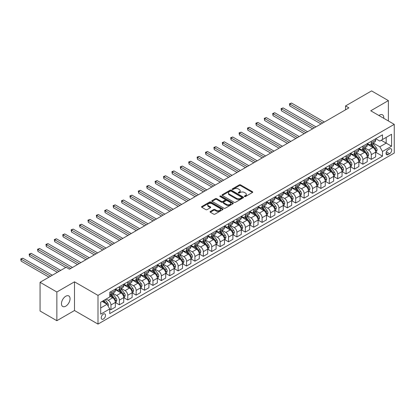 <?xml version="1.0" encoding="UTF-8"?>
<svg xmlns="http://www.w3.org/2000/svg" width="415" height="415" viewBox="0 0 415 415"><rect width="100%" height="100%" fill="white"/><g stroke="black" fill="none" stroke-linecap="round" stroke-linejoin="round"><path stroke-width="0.62" d="M244.534 196.544A0.654 0.379 0 0 0 245.457 196.544L252.46 192.498A0.934 0.54 0 0 0 252.735 192.119A0.934 0.54 0 0 0 252.46 191.74L240.591 184.888A0.934 0.54 0 0 0 239.273 184.888L232.27 188.929A0.654 0.379 0 0 0 232.078 189.199A0.654 0.379 0 0 0 232.27 189.463A0.654 0.379 0 0 0 233.194 189.463L234.096 188.939A2.983 1.722 0 0 1 238.319 188.939L239.31 189.51A2.983 1.722 0 0 1 240.181 190.729A2.983 1.722 0 0 1 239.31 191.948L238.402 192.472A0.654 0.379 0 0 0 238.21 192.736A0.654 0.379 0 0 0 238.402 193.006A0.654 0.379 0 0 0 239.325 193.006L240.233 192.482A2.983 1.722 0 0 1 244.451 192.482L245.441 193.053A2.983 1.722 0 0 1 246.313 194.272A2.983 1.722 0 0 1 245.441 195.491L244.534 196.01A0.654 0.379 0 0 0 244.342 196.279A0.654 0.379 0 0 0 244.534 196.544L244.534 196.01M65.757 306.177A6.08 3.512 120 0 0 69.73 300.818A6.08 3.512 120 0 0 68.797 295.947A6.08 3.512 120 0 0 65.757 296.248A6.08 3.512 120 0 0 61.788 301.606A6.08 3.512 120 0 0 62.717 306.478A6.08 3.512 120 0 0 65.757 306.177M383.735 118.285A6.08 3.512 120 0 0 382.511 114.825A6.08 3.512 120 0 0 379.471 115.126A6.08 3.512 120 0 0 378.905 115.5M103.377 319.052A3.04 1.753 120 0 0 105.363 316.375A3.04 1.753 120 0 0 104.896 313.937A3.04 1.753 120 0 0 103.377 314.088A3.04 1.753 120 0 0 101.39 316.764A3.04 1.753 120 0 0 101.857 319.202A3.04 1.753 120 0 0 103.377 319.052M210.327 211.458A0.934 0.54 0 0 0 210.052 211.837A0.934 0.54 0 0 0 210.327 212.221L213.658 214.14A0.934 0.54 0 0 0 214.975 214.14L222.756 209.648A0.934 0.54 0 0 0 223.031 209.269A0.934 0.54 0 0 0 222.756 208.89L210.887 202.038A0.934 0.54 0 0 0 209.57 202.038L201.789 206.53A0.934 0.54 0 0 0 201.514 206.909A0.934 0.54 0 0 0 201.789 207.287L205.809 209.611A0.934 0.54 0 0 0 207.132 209.611L210.462 207.692A0.934 0.54 0 0 0 210.732 207.308A0.934 0.54 0 0 0 210.462 206.929L208.465 205.778A2.495 1.442 0 0 1 207.733 204.756A2.495 1.442 0 0 1 209.274 203.428A2.495 1.442 0 0 1 211.992 203.739L219.805 208.252A2.495 1.442 0 0 1 220.536 209.269A2.495 1.442 0 0 1 218.996 210.602A2.495 1.442 0 0 1 216.277 210.286L214.975 209.534A0.934 0.54 0 0 0 213.658 209.534L210.327 211.458L210.327 212.221L213.658 210.312L213.658 209.534M74.493 281.821L56.855 291.999L40.063 282.304L40.063 311.006L56.855 320.702L74.493 310.519L98.002 324.094L98.002 295.392L74.493 281.821L74.493 310.519M388.373 120.962L388.373 100.601L370.74 110.784L394.25 124.355L98.002 295.392M388.373 100.601L371.575 90.906L345.55 105.934L345.55 109.814M40.063 282.304L66.094 267.276L69.45 269.216L348.906 107.874L345.55 105.934M234.164 202.302A0.934 0.54 0 0 0 235.481 202.302L243.263 197.81A0.934 0.54 0 0 0 243.538 197.431A0.934 0.54 0 0 0 243.263 197.047L231.394 190.195A0.934 0.54 0 0 0 230.076 190.195L222.295 194.687A0.934 0.54 0 0 0 222.02 195.071A0.934 0.54 0 0 0 222.295 195.449L234.164 202.302M220.282 196.684A0.654 0.379 0 0 1 220.946 196.777L220.946 196.005L233.012 202.971A0.934 0.54 0 0 1 233.282 203.35A0.934 0.54 0 0 1 233.012 203.729L225.231 208.221A0.934 0.54 0 0 1 223.913 208.221L212.044 201.368L212.044 200.611A0.934 0.54 0 0 0 211.769 200.99A0.934 0.54 0 0 0 212.044 201.368M212.044 200.611L215.369 198.686A0.934 0.54 0 0 1 216.692 198.686L221.506 201.467A0.934 0.54 0 0 0 222.824 201.467L225.034 200.191A0.934 0.54 0 0 0 225.304 199.807A0.934 0.54 0 0 0 225.034 199.428L220.023 196.534A0.654 0.379 0 0 1 219.831 196.269A0.654 0.379 0 0 1 220.23 195.922A0.654 0.379 0 0 1 220.946 196.005M389.612 148.907L388.139 149.763A2.946 1.702 120 0 0 386.215 152.357A2.946 1.702 120 0 0 386.666 154.717A2.946 1.702 120 0 0 388.139 154.572L389.612 153.716A2.946 1.702 120 0 0 391.537 151.122A2.946 1.702 120 0 0 391.086 148.762A2.946 1.702 120 0 0 389.612 148.907M98.002 324.094L394.25 153.057L394.25 124.355M375.741 138.724L379.808 141.074L382.495 139.523L382.495 134.828L109.757 292.29L109.757 296.984L100.689 302.219L100.689 314.165L109.757 308.931L109.757 313.621L382.495 156.159L382.495 151.465L379.808 146.811L373.127 142.957M382.495 139.523L391.563 134.284L391.563 146.23L382.495 151.465M56.855 291.999L56.855 320.702M381.219 140.26L386.189 143.128L386.189 137.391L391.563 134.284M379.808 146.811L386.189 143.128L391.563 146.23M100.689 307.961L107.07 304.278L102.1 301.404M109.757 308.968L110.966 309.668L110.966 304.973A3.802 2.194 -120 0 0 108.279 300.32L106.131 299.08M110.966 309.668L115.334 307.147L115.334 302.452A3.802 2.194 -120 0 0 112.647 297.799L109.757 296.128M115.437 302.551L119.364 304.818L119.364 300.128A3.802 2.194 -120 0 0 116.677 295.47L112.818 293.244M119.364 304.818L123.732 302.296L123.732 297.607A3.802 2.194 -120 0 0 121.045 292.949L115.334 289.654M123.831 297.7L127.763 299.972L127.763 295.278A3.802 2.194 -120 0 0 125.076 290.625L121.216 288.394M127.763 299.972L132.131 297.451L132.131 292.757A3.802 2.194 -120 0 0 129.444 288.103L123.732 284.804M132.229 292.855L136.156 295.122L136.156 290.427A3.802 2.194 -120 0 0 133.469 285.774L129.615 283.549M136.156 295.122L140.524 292.601L140.524 287.906A3.802 2.194 -120 0 0 137.837 283.253L132.131 279.959M140.628 288.005L144.555 290.277L144.555 285.582A3.802 2.194 -120 0 0 141.868 280.929L138.008 278.698M144.555 290.277L148.923 287.756L148.923 283.061A3.802 2.194 -120 0 0 146.236 278.408L140.524 275.109M149.021 283.16L152.953 285.427L152.953 280.732A3.802 2.194 -120 0 0 150.266 276.079L146.407 273.853M152.953 285.427L157.321 282.906L157.321 278.211A3.802 2.194 -120 0 0 154.634 273.558L148.923 270.264M157.42 278.309L161.352 280.576L161.352 275.887A3.802 2.194 -120 0 0 158.665 271.234L154.805 269.003M161.352 280.576L165.715 278.055L165.715 273.366A3.802 2.194 -120 0 0 163.028 268.713L157.321 265.413M165.818 273.464L169.745 275.731L169.745 271.037A3.802 2.194 -120 0 0 167.058 266.383L163.204 264.158M169.745 275.731L174.113 273.21L174.113 268.515A3.802 2.194 -120 0 0 171.426 263.862L165.715 260.568M174.212 268.614L178.144 270.881L178.144 266.191A3.802 2.194 -120 0 0 175.457 261.538L171.597 259.308M178.144 270.881L182.512 268.36L182.512 263.67A3.802 2.194 -120 0 0 179.825 259.017L174.113 255.718M182.61 263.764L186.543 266.036L186.543 261.341A3.802 2.194 -120 0 0 183.855 256.688L179.996 254.462M186.543 266.036L190.905 263.515L190.905 258.82A3.802 2.194 -120 0 0 188.218 254.167L182.512 250.868M191.009 258.919L194.936 261.185L194.936 256.496A3.802 2.194 -120 0 0 192.249 251.838L188.394 249.612M194.936 261.185L199.304 258.664L199.304 253.975A3.802 2.194 -120 0 0 196.617 249.316L190.905 246.022M199.407 254.068L203.334 256.34L203.334 251.646A3.802 2.194 -120 0 0 200.647 246.992L196.788 244.762M203.334 256.34L207.702 253.819L207.702 249.125A3.802 2.194 -120 0 0 205.015 244.471L199.304 241.172M207.801 249.223L211.733 251.49L211.733 246.795A3.802 2.194 -120 0 0 209.046 242.142L205.186 239.917M211.733 251.49L216.101 248.969L216.101 244.279A3.802 2.194 -120 0 0 213.414 239.621L207.702 236.327M216.199 244.373L220.132 246.645L220.132 241.95A3.802 2.194 -120 0 0 217.444 237.297L213.585 235.066M220.132 246.645L224.494 244.124L224.494 239.429A3.802 2.194 -120 0 0 221.807 234.776L216.101 231.477M224.598 239.528L228.525 241.795L228.525 237.1A3.802 2.194 -120 0 0 225.838 232.447L221.984 230.221M228.525 241.795L232.893 239.273L232.893 234.579A3.802 2.194 -120 0 0 230.206 229.926L224.494 226.632M232.991 234.677L236.924 236.944L236.924 232.255A3.802 2.194 -120 0 0 234.236 227.602L230.377 225.371M236.924 236.944L241.291 234.428L241.291 229.734A3.802 2.194 -120 0 0 238.604 225.08L232.893 221.781M241.39 229.832L245.322 232.099L245.322 227.404A3.802 2.194 -120 0 0 242.635 222.751L238.775 220.526M245.322 232.099L249.685 229.578L249.685 224.883A3.802 2.194 -120 0 0 246.998 220.23L241.291 216.936M249.788 224.982L253.715 227.249L253.715 222.559A3.802 2.194 -120 0 0 251.028 217.906L247.174 215.675M253.715 227.249L258.083 224.728L258.083 220.038A3.802 2.194 -120 0 0 255.396 215.385L249.685 212.086M258.182 220.132L262.114 222.404L262.114 217.709A3.802 2.194 -120 0 0 259.427 213.056L255.567 210.83M262.114 222.404L266.482 219.883L266.482 215.188A3.802 2.194 -120 0 0 263.795 210.535L258.083 207.241M266.58 215.286L270.513 217.553L270.513 212.864A3.802 2.194 -120 0 0 267.825 208.206L263.966 205.98M270.513 217.553L274.875 215.032L274.875 210.343A3.802 2.194 -120 0 0 272.193 205.684L266.482 202.39M274.979 210.436L278.906 212.708L278.906 208.014A3.802 2.194 -120 0 0 276.219 203.36L272.365 201.135M278.906 212.708L283.274 210.187L283.274 205.492A3.802 2.194 -120 0 0 280.587 200.839L274.875 197.54M283.378 205.591L287.305 207.858L287.305 203.168A3.802 2.194 -120 0 0 284.617 198.51L280.758 196.285M287.305 207.858L291.672 205.337L291.672 200.647A3.802 2.194 -120 0 0 288.985 195.989L283.274 192.695M291.771 200.741L295.703 203.013L295.703 198.318A3.802 2.194 -120 0 0 293.016 193.665L289.156 191.434M295.703 203.013L300.071 200.492L300.071 195.797A3.802 2.194 -120 0 0 297.384 191.144L291.672 187.845M300.17 195.896L304.102 198.163L304.102 193.468A3.802 2.194 -120 0 0 301.415 188.815L297.555 186.589M304.102 198.163L308.464 195.641L308.464 190.947A3.802 2.194 -120 0 0 305.777 186.294L300.071 182.999M308.568 191.045L312.495 193.317L312.495 188.623A3.802 2.194 -120 0 0 309.808 183.97L305.954 181.739M312.495 193.317L316.863 190.796L316.863 186.102A3.802 2.194 -120 0 0 314.176 181.448L308.464 178.149M316.961 186.2L320.894 188.467L320.894 183.772A3.802 2.194 -120 0 0 318.206 179.119L314.347 176.894M320.894 188.467L325.261 185.946L325.261 181.251A3.802 2.194 -120 0 0 322.574 176.598L316.863 173.304M325.36 181.35L329.292 183.617L329.292 178.927A3.802 2.194 -120 0 0 326.605 174.274L322.745 172.043M329.292 183.617L333.655 181.096L333.655 176.406A3.802 2.194 -120 0 0 330.968 171.753L325.261 168.454M333.759 176.505L337.686 178.772L337.686 174.077A3.802 2.194 -120 0 0 334.998 169.424L331.144 167.198M337.686 178.772L342.053 176.251L342.053 171.556A3.802 2.194 -120 0 0 339.366 166.903L333.655 163.609M342.157 171.654L346.084 173.921L346.084 169.232A3.802 2.194 -120 0 0 343.397 164.573L339.537 162.348M346.084 173.921L350.452 171.4L350.452 166.711A3.802 2.194 -120 0 0 347.765 162.058L342.053 158.758M350.55 166.804L354.483 169.076L354.483 164.382A3.802 2.194 -120 0 0 351.796 159.728L347.936 157.503M354.483 169.076L358.851 166.555L358.851 161.86A3.802 2.194 -120 0 0 356.163 157.207L350.452 153.908M358.949 161.959L362.881 164.226L362.881 159.536A3.802 2.194 -120 0 0 360.194 154.878L356.335 152.653M362.881 164.226L367.244 161.705L367.244 157.015A3.802 2.194 -120 0 0 364.557 152.357L358.851 149.063M367.348 157.109L371.275 159.381L371.275 154.686A3.802 2.194 -120 0 0 368.587 150.033L364.733 147.802M371.275 159.381L375.642 156.86L375.642 152.165A3.802 2.194 -120 0 0 372.955 147.512L367.244 144.213M367.348 143.574L368.587 144.29A3.802 2.194 -120 0 0 370.491 144.482A3.802 2.194 -120 0 0 371.275 142.739L371.275 141.308M358.949 148.425L360.194 149.141A3.802 2.194 -120 0 0 362.093 149.327A3.802 2.194 -120 0 0 362.881 147.59L362.881 146.153M350.55 153.27L351.796 153.986A3.802 2.194 -120 0 0 353.694 154.178A3.802 2.194 -120 0 0 354.483 152.435L354.483 151.003M342.157 158.12L343.397 158.836A3.802 2.194 -120 0 0 345.296 159.023A3.802 2.194 -120 0 0 346.084 157.285L346.084 155.848M333.759 162.965L334.998 163.686A3.802 2.194 -120 0 0 336.902 163.873A3.802 2.194 -120 0 0 337.686 162.13L337.686 160.698M325.36 167.816L326.605 168.532A3.802 2.194 -120 0 0 328.504 168.718A3.802 2.194 -120 0 0 329.292 166.98L329.292 165.544M316.961 172.661L318.206 173.382A3.802 2.194 -120 0 0 320.105 173.569A3.802 2.194 -120 0 0 320.894 171.831L320.894 170.394M308.568 177.511L309.808 178.227A3.802 2.194 -120 0 0 311.712 178.414A3.802 2.194 -120 0 0 312.495 176.676L312.495 175.239M300.17 182.356L301.415 183.077A3.802 2.194 -120 0 0 303.313 183.264A3.802 2.194 -120 0 0 304.102 181.526L304.102 180.089M291.771 187.207L293.016 187.922A3.802 2.194 -120 0 0 294.915 188.114A3.802 2.194 -120 0 0 295.703 186.371L295.703 184.94M283.378 192.057L284.617 192.773A3.802 2.194 -120 0 0 286.516 192.959A3.802 2.194 -120 0 0 287.305 191.222L287.305 189.785M274.979 196.902L276.219 197.618A3.802 2.194 -120 0 0 278.123 197.81A3.802 2.194 -120 0 0 278.906 196.067L278.906 194.635M266.58 201.752L267.825 202.468A3.802 2.194 -120 0 0 269.724 202.655A3.802 2.194 -120 0 0 270.513 200.917L270.513 199.48M258.182 206.597L259.427 207.313A3.802 2.194 -120 0 0 261.326 207.505A3.802 2.194 -120 0 0 262.114 205.762L262.114 204.33M249.788 211.448L251.028 212.164A3.802 2.194 -120 0 0 252.932 212.35A3.802 2.194 -120 0 0 253.715 210.613L253.715 209.176M241.39 216.293L242.635 217.014A3.802 2.194 -120 0 0 244.534 217.201A3.802 2.194 -120 0 0 245.322 215.463L245.322 214.026M232.991 221.143L234.236 221.859A3.802 2.194 -120 0 0 236.135 222.046A3.802 2.194 -120 0 0 236.924 220.308L236.924 218.871M224.598 225.988L225.838 226.709A3.802 2.194 -120 0 0 227.742 226.896A3.802 2.194 -120 0 0 228.525 225.158L228.525 223.721M216.199 230.839L217.444 231.554A3.802 2.194 -120 0 0 219.343 231.746A3.802 2.194 -120 0 0 220.132 230.003L220.132 228.572M207.801 235.684L209.046 236.405A3.802 2.194 -120 0 0 210.945 236.592A3.802 2.194 -120 0 0 211.733 234.854L211.733 233.417M199.407 240.534L200.647 241.25A3.802 2.194 -120 0 0 202.546 241.442A3.802 2.194 -120 0 0 203.334 239.699L203.334 238.267M191.009 245.384L192.249 246.1A3.802 2.194 -120 0 0 194.153 246.287A3.802 2.194 -120 0 0 194.936 244.549L194.936 243.112M182.61 250.229L183.855 250.945A3.802 2.194 -120 0 0 185.754 251.137A3.802 2.194 -120 0 0 186.543 249.394L186.543 247.963M174.212 255.08L175.457 255.796A3.802 2.194 -120 0 0 177.355 255.982A3.802 2.194 -120 0 0 178.144 254.245L178.144 252.808M165.818 259.925L167.058 260.646A3.802 2.194 -120 0 0 168.962 260.833A3.802 2.194 -120 0 0 169.745 259.09L169.745 257.658M157.42 264.775L158.665 265.491A3.802 2.194 -120 0 0 160.564 265.678A3.802 2.194 -120 0 0 161.352 263.94L161.352 262.503M149.021 269.62L150.266 270.341A3.802 2.194 -120 0 0 152.165 270.528A3.802 2.194 -120 0 0 152.953 268.79L152.953 267.353M140.628 274.471L141.868 275.187A3.802 2.194 -120 0 0 143.766 275.373A3.802 2.194 -120 0 0 144.555 273.635L144.555 272.199M132.229 279.316L133.469 280.037A3.802 2.194 -120 0 0 135.373 280.224A3.802 2.194 -120 0 0 136.156 278.486L136.156 277.049M123.831 284.166L125.076 284.882A3.802 2.194 -120 0 0 126.974 285.074A3.802 2.194 -120 0 0 127.763 283.331L127.763 281.899M115.432 289.016L116.677 289.732A3.802 2.194 -120 0 0 118.576 289.919A3.802 2.194 -120 0 0 119.364 288.181L119.364 286.744M375.741 152.263L382.495 156.159M370.491 144.482L374.854 141.961A3.802 2.194 -120 0 0 375.642 140.218L375.642 138.786M362.093 149.327L366.461 146.806A3.802 2.194 -120 0 0 367.244 145.068L367.244 143.632M353.694 154.178L358.062 151.657A3.802 2.194 -120 0 0 358.851 149.914L358.851 148.482M345.296 159.023L349.663 156.502A3.802 2.194 -120 0 0 350.452 154.764L350.452 153.327M336.902 163.873L341.265 161.352A3.802 2.194 -120 0 0 342.053 159.609L342.053 158.177M328.504 168.718L332.872 166.197A3.802 2.194 -120 0 0 333.655 164.459L333.655 163.022M320.105 173.569L324.473 171.047A3.802 2.194 -120 0 0 325.261 169.31L325.261 167.873M311.712 178.414L316.074 175.893A3.802 2.194 -120 0 0 316.863 174.155L316.863 172.723M303.313 183.264L307.681 180.743A3.802 2.194 -120 0 0 308.464 179.005L308.464 177.568M294.915 188.114L299.282 185.593A3.802 2.194 -120 0 0 300.071 183.85L300.071 182.418M286.516 192.959L290.884 190.438A3.802 2.194 -120 0 0 291.672 188.701L291.672 187.264M278.123 197.81L282.485 195.289A3.802 2.194 -120 0 0 283.274 193.546L283.274 192.114M269.724 202.655L274.092 200.134A3.802 2.194 -120 0 0 274.875 198.396L274.875 196.959M261.326 207.505L265.693 204.984A3.802 2.194 -120 0 0 266.482 203.241L266.482 201.809M252.932 212.35L257.295 209.829A3.802 2.194 -120 0 0 258.083 208.091L258.083 206.654M244.534 217.201L248.901 214.68A3.802 2.194 -120 0 0 249.685 212.942L249.685 211.505M236.135 222.046L240.503 219.525A3.802 2.194 -120 0 0 241.291 217.787L241.291 216.35M227.742 226.896L232.104 224.375A3.802 2.194 -120 0 0 232.893 222.637L232.893 221.2M219.343 231.746L223.711 229.225A3.802 2.194 -120 0 0 224.494 227.482L224.494 226.051M210.945 236.592L215.312 234.07A3.802 2.194 -120 0 0 216.101 232.333L216.101 230.896M202.546 241.442L206.914 238.921A3.802 2.194 -120 0 0 207.702 237.178L207.702 235.746M194.153 246.287L198.515 243.766A3.802 2.194 -120 0 0 199.304 242.028L199.304 240.591M185.754 251.137L190.122 248.616A3.802 2.194 -120 0 0 190.905 246.873L190.905 245.441M177.355 255.982L181.723 253.461A3.802 2.194 -120 0 0 182.512 251.723L182.512 250.287M168.962 260.833L173.325 258.312A3.802 2.194 -120 0 0 174.113 256.574L174.113 255.137M160.564 265.678L164.931 263.157A3.802 2.194 -120 0 0 165.715 261.419L165.715 259.982M152.165 270.528L156.533 268.007A3.802 2.194 -120 0 0 157.321 266.269L157.321 264.832M143.766 275.373L148.134 272.857A3.802 2.194 -120 0 0 148.923 271.114L148.923 269.683M135.373 280.224L139.736 277.702A3.802 2.194 -120 0 0 140.524 275.965L140.524 274.528M126.974 285.074L131.342 282.553A3.802 2.194 -120 0 0 132.131 280.81L132.131 279.378M118.576 289.919L122.944 287.398A3.802 2.194 -120 0 0 123.732 285.66L123.732 284.223M109.757 294.92A3.802 2.194 -120 0 0 110.183 294.769L114.545 292.248A3.802 2.194 -120 0 0 115.334 290.505L115.334 289.073M110.183 294.769A3.802 2.194 -120 0 0 110.966 293.026L110.966 291.595M107.07 304.278L109.757 308.931M244.793 196.637L245.441 196.264A2.983 1.722 0 0 0 246.313 195.045L246.313 194.272M240.181 190.729L240.181 191.507A2.983 1.722 0 0 1 239.31 192.726L238.661 193.094M252.46 191.74L252.46 192.498L240.591 185.661A0.934 0.54 0 0 0 239.273 185.661L232.53 189.556M243.252 197.82L231.394 190.973A0.934 0.54 0 0 0 230.076 190.973L222.31 195.46M241.613 197.696A0.654 0.379 0 0 0 241.805 197.431A0.654 0.379 0 0 0 241.613 197.161L231.197 191.149A0.654 0.379 0 0 0 230.273 191.149L229.319 191.699A2.983 1.722 0 0 0 228.442 192.918A2.983 1.722 0 0 0 229.319 194.137L236.441 198.251A2.983 1.722 0 0 0 240.659 198.251L241.613 197.696L241.613 198.474A0.654 0.379 0 0 0 241.805 198.204L241.805 197.431M228.442 192.918L228.442 193.696A2.983 1.722 0 0 0 229.319 194.915L229.319 194.137M241.613 198.474L240.659 199.024A2.983 1.722 0 0 1 236.441 199.024L229.319 194.915M212.055 201.379L215.369 199.465L215.369 198.686M225.304 199.807L225.304 200.585A0.934 0.54 0 0 1 225.034 200.964L222.824 202.24A0.934 0.54 0 0 1 221.506 202.24L216.692 199.465A0.934 0.54 0 0 0 215.369 199.465M220.946 196.777L232.997 203.739M226.497 204.351A2.495 1.442 0 0 0 229.215 204.662A2.495 1.442 0 0 0 230.756 203.329A2.495 1.442 0 0 0 230.024 202.313L227.275 200.725A0.934 0.54 0 0 0 225.957 200.725L223.747 201.996A0.934 0.54 0 0 0 223.472 202.38A0.934 0.54 0 0 0 223.747 202.759L226.497 204.351L226.497 205.124A2.495 1.442 0 0 0 229.215 205.435A2.495 1.442 0 0 0 230.756 204.107L230.756 203.329M223.472 202.38L223.472 203.153A0.934 0.54 0 0 0 223.747 203.537L223.747 202.759M226.497 205.124L223.747 203.537M220.536 209.269L220.536 210.047A2.495 1.442 0 0 1 218.996 211.375A2.495 1.442 0 0 1 216.277 211.064L214.975 210.312A0.934 0.54 0 0 0 213.658 210.312M207.733 204.756L207.733 205.534A2.495 1.442 0 0 0 208.465 206.551L208.465 205.778M210.447 207.697L208.465 206.551M222.756 208.89L222.756 209.648L210.887 202.811A0.934 0.54 0 0 0 209.57 202.811L201.799 207.298L201.789 206.53M375.642 152.321L376.447 151.854L377.121 149.914A2.516 1.453 -120 0 0 376.317 147.771L373.573 144.109A7.268 4.197 -120 0 0 372.779 143.159M370.05 145.831A7.268 4.197 -120 0 0 368.562 144.275M375.414 150.78L375.762 150.023A2.516 1.453 -120 0 0 375.041 148.508L372.296 144.845A7.268 4.197 -120 0 0 371.503 143.896M370.828 144.285A6.033 3.481 60 0 1 371.814 145.411L374.138 148.513M324.385 122.031L291.506 103.044L289.826 104.015L289.826 105.955L321.028 123.971M370.694 144.363A7.268 4.197 60 0 1 371.487 145.312L373.313 147.745M289.826 105.955L289.457 103.802L322.709 123.001M289.457 103.802L291.506 103.044M367.244 157.171L368.053 156.704L368.722 154.764A2.516 1.453 -120 0 0 367.918 152.621L365.174 148.954A7.268 4.197 -120 0 0 364.38 148.005M361.652 150.681A7.268 4.197 -120 0 0 360.163 149.125M367.016 155.625L367.363 154.873A2.516 1.453 -120 0 0 366.642 153.358L363.898 149.691A7.268 4.197 -120 0 0 363.104 148.741M362.43 149.135A6.033 3.481 60 0 1 363.421 150.261L365.74 153.358M315.991 126.876L283.108 107.895L281.427 108.865L281.427 110.8L312.63 128.816M362.3 149.208A7.268 4.197 60 0 1 363.094 150.157L364.915 152.596M281.427 110.8L281.059 108.652L314.311 127.846M281.059 108.652L283.108 107.895M358.851 162.016L359.655 161.549L360.324 159.609A2.516 1.453 -120 0 0 359.525 157.467L356.776 153.804A7.268 4.197 -120 0 0 355.987 152.855M353.253 155.532A7.268 4.197 -120 0 0 351.764 153.97M358.617 160.475L358.965 159.718A2.516 1.453 -120 0 0 358.244 158.203L355.499 154.541A7.268 4.197 -120 0 0 354.706 153.591M354.031 153.981A6.033 3.481 60 0 1 355.022 155.106L357.346 158.208M307.593 131.726L274.709 112.74L273.029 113.71L273.029 115.65L304.231 133.666M353.902 154.058A7.268 4.197 60 0 1 354.695 155.008L356.521 157.441M273.029 115.65L272.66 113.497L305.912 132.696M272.66 113.497L274.709 112.74M350.452 166.866L351.256 166.399L351.93 164.459A2.516 1.453 -120 0 0 351.126 162.317L348.382 158.649A7.268 4.197 -120 0 0 347.588 157.7M344.86 160.377A7.268 4.197 -120 0 0 343.371 158.821M350.224 165.32L350.571 164.568A2.516 1.453 -120 0 0 349.85 163.054L347.106 159.391A7.268 4.197 -120 0 0 346.312 158.437M345.633 158.831A6.033 3.481 60 0 1 346.624 159.957L348.948 163.054M299.194 136.577L266.311 117.59L264.635 118.56L264.635 120.5L295.838 138.511M345.503 158.904A7.268 4.197 60 0 1 346.297 159.853L348.123 162.291M264.635 120.5L264.262 118.348L297.514 137.541M264.262 118.348L266.311 117.59M342.053 171.711L342.863 171.245L343.532 169.31A2.516 1.453 -120 0 0 342.728 167.162L339.984 163.5A7.268 4.197 -120 0 0 339.19 162.55M336.461 165.227A7.268 4.197 -120 0 0 334.972 163.666M341.825 170.171L342.173 169.413A2.516 1.453 -120 0 0 341.452 167.899L338.707 164.236A7.268 4.197 -120 0 0 337.914 163.287M337.239 163.676A6.033 3.481 60 0 1 338.23 164.802L340.549 167.904M290.796 141.422L257.917 122.435L256.237 123.405L256.237 125.346L287.439 143.362M337.11 163.754A7.268 4.197 60 0 1 337.903 164.703L339.724 167.136M256.237 125.346L255.868 123.193L289.12 142.392M255.868 123.193L257.917 122.435M333.655 176.562L334.464 176.095L335.133 174.155A2.516 1.453 -120 0 0 334.329 172.012L331.585 168.35A7.268 4.197 -120 0 0 330.791 167.401M328.063 170.072A7.268 4.197 -120 0 0 326.574 168.516M333.427 175.016L333.774 174.264A2.516 1.453 -120 0 0 333.053 172.749L330.309 169.087A7.268 4.197 -120 0 0 329.515 168.137M328.841 168.526A6.033 3.481 60 0 1 329.832 169.652L332.156 172.754M282.402 146.272L249.519 127.286L247.838 128.256L247.838 130.196L279.041 148.207M328.711 168.599A7.268 4.197 60 0 1 329.505 169.548L331.331 171.986M247.838 130.196L247.47 128.043L280.722 147.242M247.47 128.043L249.519 127.286M325.261 181.407L326.065 180.945L326.74 179.005A2.516 1.453 -120 0 0 325.936 176.857L323.192 173.195A7.268 4.197 -120 0 0 322.398 172.246M319.664 174.923A7.268 4.197 -120 0 0 318.181 173.366M325.033 179.866L325.381 179.109A2.516 1.453 -120 0 0 324.66 177.594L321.916 173.932A7.268 4.197 -120 0 0 321.122 172.982M320.442 173.371A6.033 3.481 60 0 1 321.433 174.497L323.757 177.599M274.004 151.117L241.12 132.131L239.445 133.101L239.445 135.041L270.647 153.057M320.313 173.449A7.268 4.197 60 0 1 321.106 174.399L322.932 176.832M239.445 135.041L239.071 132.888L272.323 152.087M239.071 132.888L241.12 132.131M316.863 186.257L317.667 185.79L318.341 183.85A2.516 1.453 -120 0 0 317.537 181.708L314.793 178.045A7.268 4.197 -120 0 0 313.999 177.096M311.271 179.768A7.268 4.197 -120 0 0 309.782 178.211M316.635 184.716L316.982 183.959A2.516 1.453 -120 0 0 316.261 182.444L313.517 178.782A7.268 4.197 -120 0 0 312.723 177.833M312.049 178.222A6.033 3.481 60 0 1 313.035 179.347L315.358 182.45M265.605 155.967L232.727 136.981L231.046 137.951L231.046 139.891L262.249 157.907M311.919 178.294A7.268 4.197 60 0 1 312.708 179.244L314.534 181.682M231.046 139.891L230.678 137.739L263.93 156.937M230.678 137.739L232.727 136.981M308.464 191.102L309.274 190.641L309.943 188.701A2.516 1.453 -120 0 0 309.139 186.558L306.394 182.891A7.268 4.197 -120 0 0 305.601 181.941M302.872 184.618A7.268 4.197 -120 0 0 301.383 183.062M308.236 189.562L308.584 188.804A2.516 1.453 -120 0 0 307.863 187.295L305.118 183.627A7.268 4.197 -120 0 0 304.325 182.678M303.65 183.067A6.033 3.481 60 0 1 304.641 184.193L306.965 187.295M257.212 160.812L224.328 141.831L222.648 142.802L222.648 144.736L253.85 162.753M303.521 183.145A7.268 4.197 60 0 1 304.314 184.094L306.135 186.532M222.648 144.736L222.279 142.584L255.531 161.783M222.279 142.584L224.328 141.831M300.071 195.953L300.875 195.486L301.544 193.546A2.516 1.453 -120 0 0 300.745 191.403L297.996 187.741A7.268 4.197 -120 0 0 297.207 186.792M294.474 189.463A7.268 4.197 -120 0 0 292.99 187.907M299.838 194.412L300.185 193.655A2.516 1.453 -120 0 0 299.469 192.14L296.72 188.477A7.268 4.197 -120 0 0 295.931 187.528M295.252 187.917A6.033 3.481 60 0 1 296.243 189.043L298.567 192.145M248.813 165.663L215.93 146.677L214.249 147.647L214.249 149.587L245.452 167.603M295.122 187.99A7.268 4.197 60 0 1 295.916 188.944L297.742 191.377M214.249 149.587L213.881 147.434L247.133 166.633M213.881 147.434L215.93 146.677M291.672 200.798L292.476 200.336L293.151 198.396A2.516 1.453 -120 0 0 292.347 196.254L289.603 192.586A7.268 4.197 -120 0 0 288.809 191.637M286.08 194.313A7.268 4.197 -120 0 0 284.591 192.757M291.444 199.257L291.792 198.505A2.516 1.453 -120 0 0 291.071 196.99L288.326 193.323A7.268 4.197 -120 0 0 287.533 192.373M286.853 192.768A6.033 3.481 60 0 1 287.844 193.893L290.168 196.99M240.415 170.508L207.531 151.527L205.856 152.497L205.856 154.432L237.058 172.448M286.724 192.84A7.268 4.197 60 0 1 287.517 193.789L289.343 196.228M205.856 154.432L205.487 152.279L238.739 171.478M205.487 152.279L207.531 151.527M283.274 205.648L284.083 205.181L284.752 203.241A2.516 1.453 -120 0 0 283.948 201.099L281.204 197.436A7.268 4.197 -120 0 0 280.41 196.487M277.682 199.159A7.268 4.197 -120 0 0 276.193 197.602M283.046 204.107L283.393 203.35A2.516 1.453 -120 0 0 282.672 201.835L279.928 198.173A7.268 4.197 -120 0 0 279.134 197.224M278.46 197.613A6.033 3.481 60 0 1 279.451 198.738L281.769 201.84M232.021 175.358L199.138 156.372L197.457 157.342L197.457 159.282L228.66 177.298M278.33 197.69A7.268 4.197 60 0 1 279.124 198.64L280.945 201.073M197.457 159.282L197.089 157.129L230.341 176.328M197.089 157.129L199.138 156.372M274.875 210.498L275.685 210.032L276.354 208.091A2.516 1.453 -120 0 0 275.55 205.949L272.805 202.281A7.268 4.197 -120 0 0 272.012 201.332M269.283 204.009A7.268 4.197 -120 0 0 267.794 202.453M274.647 208.953L274.995 208.2A2.516 1.453 -120 0 0 274.274 206.686L271.529 203.018A7.268 4.197 -120 0 0 270.736 202.069M270.061 202.463A6.033 3.481 60 0 1 271.052 203.589L273.376 206.686M223.623 180.203L190.739 161.222L189.058 162.192L189.058 164.132L220.261 182.144M269.932 202.536A7.268 4.197 60 0 1 270.725 203.485L272.551 205.923M189.058 164.132L188.69 161.98L221.942 181.173M188.69 161.98L190.739 161.222M266.482 215.344L267.286 214.877L267.96 212.942A2.516 1.453 -120 0 0 267.156 210.794L264.412 207.132A7.268 4.197 -120 0 0 263.618 206.182M260.89 208.859A7.268 4.197 -120 0 0 259.401 207.298M266.254 213.803L266.601 213.045A2.516 1.453 -120 0 0 265.88 211.531L263.136 207.868A7.268 4.197 -120 0 0 262.342 206.919M261.663 207.308A6.033 3.481 60 0 1 262.654 208.434L264.978 211.536M215.224 185.054L182.341 166.067L180.665 167.038L180.665 168.978L211.868 186.994M261.533 207.386A7.268 4.197 60 0 1 262.327 208.335L264.153 210.768M180.665 168.978L180.292 166.825L213.543 186.024M180.292 166.825L182.341 166.067M258.083 220.194L258.887 219.727L259.562 217.787A2.516 1.453 -120 0 0 258.758 215.644L256.014 211.982A7.268 4.197 -120 0 0 255.22 211.028M252.491 213.704A7.268 4.197 -120 0 0 251.002 212.148M257.855 218.648L258.203 217.896A2.516 1.453 -120 0 0 257.482 216.381L254.737 212.719A7.268 4.197 -120 0 0 253.944 211.769M253.269 212.158A6.033 3.481 60 0 1 254.26 213.284L256.579 216.386M206.826 189.904L173.947 170.918L172.267 171.888L172.267 173.828L203.469 191.839M253.14 212.231A7.268 4.197 60 0 1 253.928 213.18L255.754 215.618M172.267 173.828L171.898 171.675L205.15 190.869M171.898 171.675L173.947 170.918M249.685 225.039L250.494 224.577L251.163 222.637A2.516 1.453 -120 0 0 250.359 220.49L247.615 216.827A7.268 4.197 -120 0 0 246.821 215.878M244.093 218.555A7.268 4.197 -120 0 0 242.604 216.993M249.457 223.498L249.804 222.741A2.516 1.453 -120 0 0 249.083 221.226L246.339 217.564A7.268 4.197 -120 0 0 245.545 216.614M244.871 217.004A6.033 3.481 60 0 1 245.862 218.129L248.186 221.231M198.432 194.749L165.549 175.763L163.868 176.733L163.868 178.673L195.071 196.689M244.741 217.081A7.268 4.197 60 0 1 245.535 218.031L247.361 220.464M163.868 178.673L163.5 176.52L196.751 195.719M163.5 176.52L165.549 175.763M241.291 229.889L242.095 229.422L242.77 227.482A2.516 1.453 -120 0 0 241.966 225.34L239.222 221.677A7.268 4.197 -120 0 0 238.428 220.728M235.694 223.4A7.268 4.197 -120 0 0 234.21 221.843M241.058 228.349L241.411 227.591A2.516 1.453 -120 0 0 240.69 226.076L237.94 222.414A7.268 4.197 -120 0 0 237.152 221.465M236.472 221.854A6.033 3.481 60 0 1 237.463 222.98L239.787 226.082M190.034 199.599L157.15 180.613L155.475 181.583L155.475 183.523L186.677 201.534M236.343 221.926A7.268 4.197 60 0 1 237.136 222.876L238.962 225.314M155.475 183.523L155.101 181.371L188.353 200.57M155.101 181.371L157.15 180.613M232.893 234.734L233.697 234.273L234.371 232.333A2.516 1.453 -120 0 0 233.567 230.19L230.823 226.523A7.268 4.197 -120 0 0 230.029 225.573M227.301 228.25A7.268 4.197 -120 0 0 225.812 226.694M232.665 233.194L233.012 232.436A2.516 1.453 -120 0 0 232.291 230.927L229.547 227.259A7.268 4.197 -120 0 0 228.753 226.31M228.079 226.699A6.033 3.481 60 0 1 229.064 227.825L231.388 230.927M181.635 204.445L148.757 185.464L147.076 186.428L147.076 188.369L178.279 206.385M227.949 226.777A7.268 4.197 60 0 1 228.738 227.726L230.564 230.164M147.076 188.369L146.708 186.216L179.96 205.415M146.708 186.216L148.757 185.464M224.494 239.585L225.304 239.118L225.973 237.178A2.516 1.453 -120 0 0 225.169 235.035L222.424 231.373A7.268 4.197 -120 0 0 221.631 230.424M218.902 233.095A7.268 4.197 -120 0 0 217.413 231.539M224.266 238.044L224.614 237.287A2.516 1.453 -120 0 0 223.893 235.772L221.148 232.11A7.268 4.197 -120 0 0 220.355 231.16M219.68 231.549A6.033 3.481 60 0 1 220.671 232.675L222.99 235.777M173.242 209.295L140.358 190.309L138.677 191.279L138.677 193.219L169.88 211.235M219.551 231.622A7.268 4.197 60 0 1 220.344 232.576L222.165 235.009M138.677 193.219L138.309 191.066L171.561 210.265M138.309 191.066L140.358 190.309M216.101 244.43L216.905 243.968L217.574 242.028A2.516 1.453 -120 0 0 216.775 239.886L214.026 236.218A7.268 4.197 -120 0 0 213.237 235.269M210.504 237.945A7.268 4.197 -120 0 0 209.015 236.389M215.867 242.889L216.215 242.137A2.516 1.453 -120 0 0 215.494 240.622L212.75 236.955A7.268 4.197 -120 0 0 211.956 236.005M211.282 236.4A6.033 3.481 60 0 1 212.273 237.525L214.597 240.622M164.843 214.14L131.96 195.159L130.279 196.129L130.279 198.064L161.482 216.08M211.152 236.472A7.268 4.197 60 0 1 211.946 237.422L213.772 239.86M130.279 198.064L129.911 195.911L163.162 215.11M129.911 195.911L131.96 195.159M207.702 249.28L208.506 248.813L209.181 246.873A2.516 1.453 -120 0 0 208.377 244.731L205.632 241.068A7.268 4.197 -120 0 0 204.839 240.119M202.11 242.791A7.268 4.197 -120 0 0 200.621 241.234M207.474 247.739L207.822 246.982A2.516 1.453 -120 0 0 207.101 245.467L204.356 241.805A7.268 4.197 -120 0 0 203.563 240.856M202.883 241.245A6.033 3.481 60 0 1 203.874 242.37L206.198 245.473M156.445 218.99L123.561 200.004L121.886 200.974L121.886 202.914L153.088 220.93M202.753 241.323A7.268 4.197 60 0 1 203.547 242.272L205.373 244.705M121.886 202.914L121.512 200.761L154.764 219.96M121.512 200.761L123.561 200.004M199.304 254.13L200.113 253.664L200.782 251.723A2.516 1.453 -120 0 0 199.978 249.581L197.234 245.913A7.268 4.197 -120 0 0 196.44 244.964M193.712 247.641A7.268 4.197 -120 0 0 192.223 246.085M199.076 252.585L199.423 251.832A2.516 1.453 -120 0 0 198.702 250.318L195.958 246.65A7.268 4.197 -120 0 0 195.164 245.701M194.49 246.095A6.033 3.481 60 0 1 195.481 247.221L197.799 250.318M148.051 223.835L115.168 204.854L113.487 205.824L113.487 207.759L144.69 225.776M194.36 246.168A7.268 4.197 60 0 1 195.154 247.117L196.975 249.555M113.487 207.759L113.119 205.612L146.371 224.806M113.119 205.612L115.168 204.854M190.905 258.976L191.714 258.509L192.384 256.574A2.516 1.453 -120 0 0 191.58 254.426L188.835 250.764A7.268 4.197 -120 0 0 188.042 249.814M185.313 252.491A7.268 4.197 -120 0 0 183.824 250.93M190.677 257.435L191.025 256.678A2.516 1.453 -120 0 0 190.303 255.163L187.559 251.5A7.268 4.197 -120 0 0 186.766 250.551M186.091 250.94A6.033 3.481 60 0 1 187.082 252.066L189.406 255.168M139.653 228.686L106.769 209.7L105.088 210.67L105.088 212.61L136.291 230.626M185.962 251.018A7.268 4.197 60 0 1 186.755 251.967L188.581 254.4M105.088 212.61L104.72 210.457L137.972 229.656M104.72 210.457L106.769 209.7M182.512 263.826L183.316 263.359L183.99 261.419A2.516 1.453 -120 0 0 183.186 259.276L180.442 255.609A7.268 4.197 -120 0 0 179.648 254.66M176.915 257.336A7.268 4.197 -120 0 0 175.431 255.78M182.284 262.28L182.631 261.528A2.516 1.453 -120 0 0 181.91 260.013L179.166 256.351A7.268 4.197 -120 0 0 178.372 255.396M177.693 255.79A6.033 3.481 60 0 1 178.683 256.916L181.007 260.013M131.254 233.536L98.371 214.55L96.695 215.52L96.695 217.46L127.898 235.471M177.563 255.863A7.268 4.197 60 0 1 178.357 256.812L180.183 259.251M96.695 217.46L96.322 215.307L129.573 234.501M96.322 215.307L98.371 214.55M174.113 268.671L174.917 268.204L175.592 266.269A2.516 1.453 -120 0 0 174.788 264.122L172.043 260.459A7.268 4.197 -120 0 0 171.25 259.51M168.521 262.187A7.268 4.197 -120 0 0 167.032 260.625M173.885 267.13L174.233 266.373A2.516 1.453 -120 0 0 173.512 264.858L170.767 261.196A7.268 4.197 -120 0 0 169.974 260.247M169.299 260.636A6.033 3.481 60 0 1 170.285 261.761L172.609 264.863M122.856 238.381L89.977 219.395L88.296 220.365L88.296 222.305L119.499 240.321M169.17 260.713A7.268 4.197 60 0 1 169.958 261.663L171.784 264.096M88.296 222.305L87.928 220.152L121.18 239.351M87.928 220.152L89.977 219.395M165.715 273.521L166.524 273.054L167.193 271.114A2.516 1.453 -120 0 0 166.389 268.972L163.645 265.31A7.268 4.197 -120 0 0 162.851 264.36M160.123 267.032A7.268 4.197 -120 0 0 158.634 265.476M165.486 271.975L165.834 271.223A2.516 1.453 -120 0 0 165.113 269.709L162.369 266.046A7.268 4.197 -120 0 0 161.575 265.097M160.901 265.486A6.033 3.481 60 0 1 161.892 266.612L164.216 269.714M114.462 243.232L81.579 224.245L79.898 225.215L79.898 227.155L111.101 245.166M160.771 265.559A7.268 4.197 60 0 1 161.565 266.508L163.391 268.946M79.898 227.155L79.53 225.003L112.781 244.202M79.53 225.003L81.579 224.245M157.321 278.366L158.125 277.905L158.795 275.965A2.516 1.453 -120 0 0 157.996 273.817L155.246 270.155A7.268 4.197 -120 0 0 154.458 269.205M151.724 271.882A7.268 4.197 -120 0 0 150.24 270.326M157.088 276.826L157.435 276.068A2.516 1.453 -120 0 0 156.72 274.559L153.97 270.891A7.268 4.197 -120 0 0 153.182 269.942M152.502 270.331A6.033 3.481 60 0 1 153.493 271.457L155.817 274.559M106.064 248.077L73.18 229.096L71.499 230.06L71.499 232.001L102.707 250.017M152.372 270.409A7.268 4.197 60 0 1 153.166 271.358L154.992 273.791M71.499 232.001L71.131 229.848L104.383 249.047M71.131 229.848L73.18 229.096M148.923 283.217L149.727 282.75L150.401 280.81A2.516 1.453 -120 0 0 149.597 278.667L146.853 275.005A7.268 4.197 -120 0 0 146.059 274.056M143.331 276.727A7.268 4.197 -120 0 0 141.842 275.171M148.695 281.676L149.042 280.919A2.516 1.453 -120 0 0 148.321 279.404L145.577 275.742A7.268 4.197 -120 0 0 144.783 274.792M144.104 275.181A6.033 3.481 60 0 1 145.094 276.307L147.418 279.409M97.665 252.927L64.782 233.941L63.106 234.911L63.106 236.851L94.309 254.867M143.974 275.254A7.268 4.197 60 0 1 144.768 276.203L146.594 278.641M63.106 236.851L62.738 234.698L95.99 253.897M62.738 234.698L64.782 233.941M140.524 288.062L141.333 287.6L142.003 285.66A2.516 1.453 -120 0 0 141.199 283.518L138.454 279.85A7.268 4.197 -120 0 0 137.661 278.901M134.932 281.577A7.268 4.197 -120 0 0 133.443 280.021M140.296 286.521L140.644 285.769A2.516 1.453 -120 0 0 139.922 284.254L137.178 280.587A7.268 4.197 -120 0 0 136.385 279.637M135.71 280.026A6.033 3.481 60 0 1 136.701 281.157L139.02 284.254M89.272 257.772L56.388 238.791L54.707 239.761L54.707 241.696L85.91 259.712M135.581 280.104A7.268 4.197 60 0 1 136.374 281.054L138.195 283.492M54.707 241.696L54.339 239.543L87.591 258.742M54.339 239.543L56.388 238.791M132.131 292.912L132.935 292.445L133.604 290.505A2.516 1.453 -120 0 0 132.8 288.363L130.056 284.7A7.268 4.197 -120 0 0 129.262 283.751M126.534 286.423A7.268 4.197 -120 0 0 125.045 284.866M131.897 291.372L132.245 290.614A2.516 1.453 -120 0 0 131.524 289.099L128.78 285.437A7.268 4.197 -120 0 0 127.986 284.488M127.312 284.877A6.033 3.481 60 0 1 128.302 286.002L130.626 289.105M80.873 262.622L47.99 243.636L46.309 244.606L46.309 246.546L77.512 264.562M127.182 284.949A7.268 4.197 60 0 1 127.976 285.904L129.802 288.337M46.309 246.546L45.941 244.394L79.192 263.592M45.941 244.394L47.99 243.636M123.732 297.757L124.536 297.296L125.211 295.356A2.516 1.453 -120 0 0 124.407 293.213L121.662 289.546A7.268 4.197 -120 0 0 120.869 288.596M118.14 291.273A7.268 4.197 -120 0 0 116.651 289.717M123.504 296.217L123.852 295.464A2.516 1.453 -120 0 0 123.131 293.95L120.386 290.282A7.268 4.197 -120 0 0 119.593 289.333M118.913 289.727A6.033 3.481 60 0 1 119.904 290.853L122.228 293.95M72.475 267.468L39.591 248.486L37.915 249.457L37.915 251.391L65.757 267.468M118.783 289.8A7.268 4.197 60 0 1 119.577 290.749L121.403 293.187M37.915 251.391L37.542 249.244L70.794 268.438M37.542 249.244L39.591 248.486M115.334 302.608L116.138 302.141L116.812 300.201A2.516 1.453 -120 0 0 116.008 298.058L113.264 294.396A7.268 4.197 -120 0 0 112.47 293.447M115.105 301.067L115.453 300.31A2.516 1.453 -120 0 0 114.732 298.795L111.988 295.132A7.268 4.197 -120 0 0 111.194 294.183M110.52 294.572A6.033 3.481 60 0 1 111.511 295.698L113.829 298.8M60.72 270.378L31.198 253.332L29.517 254.302L29.517 256.242L57.358 272.318M110.39 294.65A7.268 4.197 60 0 1 111.184 295.599L113.005 298.032M29.517 256.242L29.149 254.089L59.039 271.348M29.149 254.089L31.198 253.332M108.082 306.021L108.414 305.051A2.516 1.453 -120 0 0 107.61 302.909L105.161 299.635M52.321 275.228L22.799 258.182L21.118 259.152L21.118 261.092L48.965 277.163M106.562 303.982A2.516 1.453 -120 0 0 106.333 303.645L103.885 300.377M103.257 300.74L105.016 303.09M103.081 300.839L104.57 302.831M21.118 261.092L20.75 258.939L50.646 276.198M20.75 258.939L22.799 258.182M108.279 300.32L112.647 297.799M116.677 295.47L121.045 292.949M125.076 290.625L129.444 288.103M133.469 285.774L137.837 283.253M141.868 280.929L146.236 278.408M150.266 276.079L154.634 273.558M158.665 271.234L163.028 268.713M167.058 266.383L171.426 263.862M175.457 261.538L179.825 259.017M183.855 256.688L188.218 254.167M192.249 251.838L196.617 249.316M200.647 246.992L205.015 244.471M209.046 242.142L213.414 239.621M217.444 237.297L221.807 234.776M225.838 232.447L230.206 229.926M234.236 227.602L238.604 225.08M242.635 222.751L246.998 220.23M251.028 217.906L255.396 215.385M259.427 213.056L263.795 210.535M267.825 208.206L272.193 205.684M276.219 203.36L280.587 200.839M284.617 198.51L288.985 195.989M293.016 193.665L297.384 191.144M301.415 188.815L305.777 186.294M309.808 183.97L314.176 181.448M318.206 179.119L322.574 176.598M326.605 174.274L330.968 171.753M334.998 169.424L339.366 166.903M343.397 164.573L347.765 162.058M351.796 159.728L356.163 157.207M360.194 154.878L364.557 152.357M368.587 150.033L372.955 147.512M371.275 142.739L375.642 140.218M371.275 154.686L375.642 152.165M362.881 159.536L367.244 157.015M362.881 147.59L367.244 145.068M354.483 164.382L358.851 161.86M354.483 152.435L358.851 149.914M346.084 169.232L350.452 166.711M346.084 157.285L350.452 154.764M337.686 174.077L342.053 171.556M337.686 162.13L342.053 159.609M329.292 178.927L333.655 176.406M329.292 166.98L333.655 164.459M320.894 183.772L325.261 181.251M320.894 171.831L325.261 169.31M312.495 188.623L316.863 186.102M312.495 176.676L316.863 174.155M304.102 193.468L308.464 190.947M304.102 181.526L308.464 179.005M295.703 198.318L300.071 195.797M295.703 186.371L300.071 183.85M287.305 203.168L291.672 200.647M287.305 191.222L291.672 188.701M278.906 208.014L283.274 205.492M278.906 196.067L283.274 193.546M270.513 212.864L274.875 210.343M270.513 200.917L274.875 198.396M262.114 217.709L266.482 215.188M262.114 205.762L266.482 203.241M253.715 222.559L258.083 220.038M253.715 210.613L258.083 208.091M245.322 227.404L249.685 224.883M245.322 215.463L249.685 212.942M236.924 232.255L241.291 229.734M236.924 220.308L241.291 217.787M228.525 237.1L232.893 234.579M228.525 225.158L232.893 222.637M220.132 241.95L224.494 239.429M220.132 230.003L224.494 227.482M211.733 246.795L216.101 244.279M211.733 234.854L216.101 232.333M203.334 251.646L207.702 249.125M203.334 239.699L207.702 237.178M194.936 256.496L199.304 253.975M194.936 244.549L199.304 242.028M186.543 261.341L190.905 258.82M186.543 249.394L190.905 246.873M178.144 266.191L182.512 263.67M178.144 254.245L182.512 251.723M169.745 271.037L174.113 268.515M169.745 259.09L174.113 256.574M161.352 275.887L165.715 273.366M161.352 263.94L165.715 261.419M152.953 280.732L157.321 278.211M152.953 268.79L157.321 266.269M144.555 285.582L148.923 283.061M144.555 273.635L148.923 271.114M136.156 290.427L140.524 287.906M136.156 278.486L140.524 275.965M127.763 295.278L132.131 292.757M127.763 283.331L132.131 280.81M119.364 300.128L123.732 297.607M119.364 288.181L123.732 285.66M110.966 304.973L115.334 302.452M110.966 293.026L115.334 290.505M386.391 151.859L389.612 153.716M386.054 153.368L388.139 154.572M245.441 196.264L245.441 195.491M238.402 193.006L238.402 192.472M239.31 192.726L239.31 191.948M232.27 189.463L232.27 188.929M239.273 185.661L239.273 184.888M240.591 185.661L240.591 184.888M222.295 195.449L222.295 194.687M230.076 190.973L230.076 190.195M231.394 190.973L231.394 190.195M243.263 197.81L243.263 197.047M236.441 199.024L236.441 198.251M240.659 199.024L240.659 198.251M216.692 199.465L216.692 198.686M221.506 202.24L221.506 201.467M222.824 202.24L222.824 201.467M225.034 200.964L225.034 200.191M233.012 203.729L233.012 202.971M214.975 210.312L214.975 209.534M216.277 211.064L216.277 210.286M210.462 207.692L210.462 206.929M209.57 202.811L209.57 202.038M210.887 202.811L210.887 202.038M375.456 150.915L377.105 149.965M372.296 144.845L373.573 144.109M370.315 145.987L371.487 145.312M375.041 148.508L376.317 147.771M374.838 149.493L375.762 150.023M367.057 155.765L368.707 154.811M363.898 149.691L365.174 148.954M361.921 150.837L363.094 150.157M366.642 153.358L367.918 152.621M366.445 154.339L367.363 154.873M358.659 160.61L360.308 159.661M355.499 154.541L356.776 153.804M353.523 155.682L354.695 155.008M358.244 158.203L359.525 157.467M358.046 159.189L358.965 159.718M350.265 165.46L351.91 164.506M347.106 159.391L348.382 158.649M345.124 160.532L346.297 159.853M349.85 163.054L351.126 162.317M349.648 164.034L350.571 164.568M341.867 170.311L343.516 169.356M338.707 164.236L339.984 163.5M336.726 165.378L337.903 164.703M341.452 167.899L342.728 167.162M341.255 168.884L342.173 169.413M333.468 175.156L335.118 174.207M330.309 169.087L331.585 168.35M328.332 170.228L329.505 169.548M333.053 172.749L334.329 172.012M332.856 173.729L333.774 174.264M325.07 180.006L326.719 179.052M321.916 173.932L323.192 173.195M319.934 175.073L321.106 174.399M324.66 177.594L325.936 176.857M324.457 178.58L325.381 179.109M316.676 184.851L318.326 183.902M313.517 178.782L314.793 178.045M311.535 179.923L312.708 179.244M316.261 182.444L317.537 181.708M316.059 183.43L316.982 183.959M308.278 189.702L309.927 188.747M305.118 183.627L306.394 182.891M303.142 184.774L304.314 184.094M307.863 187.295L309.139 186.558M307.665 188.275L308.584 188.804M299.879 194.547L301.529 193.597M296.72 188.477L297.996 187.741M294.743 189.619L295.916 188.944M299.469 192.14L300.745 191.403M299.267 193.125L300.185 193.655M291.486 199.397L293.135 198.443M288.326 193.323L289.603 192.586M286.345 194.469L287.517 193.789M291.071 196.99L292.347 196.254M290.868 197.971L291.792 198.505M283.087 204.242L284.737 203.293M279.928 198.173L281.204 197.436M277.946 199.314L279.124 198.64M282.672 201.835L283.948 201.099M282.475 202.821L283.393 203.35M274.689 209.093L276.338 208.138M271.529 203.018L272.805 202.281M269.553 204.164L270.725 203.485M274.274 206.686L275.55 205.949M274.076 207.666L274.995 208.2M266.295 213.938L267.94 212.988M263.136 207.868L264.412 207.132M261.154 209.01L262.327 208.335M265.88 211.531L267.156 210.794M265.678 212.516L266.601 213.045M257.897 218.788L259.546 217.834M254.737 212.719L256.014 211.982M252.756 213.86L253.928 213.18M257.482 216.381L258.758 215.644M257.284 217.361L258.203 217.896M249.498 223.638L251.148 222.684M246.339 217.564L247.615 216.827M244.362 218.705L245.535 218.031M249.083 221.226L250.359 220.49M248.886 222.212L249.804 222.741M241.099 228.483L242.749 227.534M237.94 222.414L239.222 221.677M235.964 223.555L237.136 222.876M240.69 226.076L241.966 225.34M240.487 227.062L241.411 227.591M232.706 233.334L234.356 232.379M229.547 227.259L230.823 226.523M227.565 228.406L228.738 227.726M232.291 230.927L233.567 230.19M232.089 231.907L233.012 232.436M224.308 238.179L225.957 237.23M221.148 232.11L222.424 231.373M219.172 233.251L220.344 232.576M223.893 235.772L225.169 235.035M223.695 236.758L224.614 237.287M215.909 243.029L217.559 242.075M212.75 236.955L214.026 236.218M210.773 238.101L211.946 237.422M215.494 240.622L216.775 239.886M215.297 241.603L216.215 242.137M207.516 247.874L209.165 246.925M204.356 241.805L205.632 241.068M202.375 242.946L203.547 242.272M207.101 245.467L208.377 244.731M206.898 246.453L207.822 246.982M199.117 252.725L200.767 251.77M195.958 246.65L197.234 245.913M193.976 247.797L195.154 247.117M198.702 250.318L199.978 249.581M198.505 251.298L199.423 251.832M190.718 257.57L192.368 256.62M187.559 251.5L188.835 250.764M185.583 252.642L186.755 251.967M190.303 255.163L191.58 254.426M190.106 256.148L191.025 256.678M182.32 262.42L183.97 261.466M179.166 256.351L180.442 255.609M177.184 257.492L178.357 256.812M181.91 260.013L183.186 259.276M181.708 260.994L182.631 261.528M173.927 267.27L175.576 266.316M170.767 261.196L172.043 260.459M168.786 262.337L169.958 261.663M173.512 264.858L174.788 264.122M173.314 265.844L174.233 266.373M165.528 272.115L167.178 271.166M162.369 266.046L163.645 265.31M160.392 267.187L161.565 266.508M165.113 269.709L166.389 268.972M164.916 270.689L165.834 271.223M157.129 276.966L158.779 276.011M153.97 270.891L155.246 270.155M151.994 272.033L153.166 271.358M156.72 274.559L157.996 273.817M156.517 275.539L157.435 276.068M148.736 281.811L150.386 280.862M145.577 275.742L146.853 275.005M143.595 276.883L144.768 276.203M148.321 279.404L149.597 278.667M148.119 280.39L149.042 280.919M140.337 286.661L141.987 285.707M137.178 280.587L138.454 279.85M135.197 281.733L136.374 281.054M139.922 284.254L141.199 283.518M139.725 285.235L140.644 285.769M131.939 291.506L133.589 290.557M128.78 285.437L130.056 284.7M126.803 286.578L127.976 285.904M131.524 289.099L132.8 288.363M131.327 290.085L132.245 290.614M123.546 296.357L125.19 295.402M120.386 290.282L121.662 289.546M118.405 291.429L119.577 290.749M123.131 293.95L124.407 293.213M122.928 294.93L123.852 295.464M115.147 301.202L116.797 300.252M111.988 295.132L113.264 294.396M110.006 296.274L111.184 295.599M114.732 298.795L116.008 298.058M114.535 299.78L115.453 300.31M107.76 305.466L108.398 305.098M106.333 303.645L107.61 302.909"/></g></svg>
